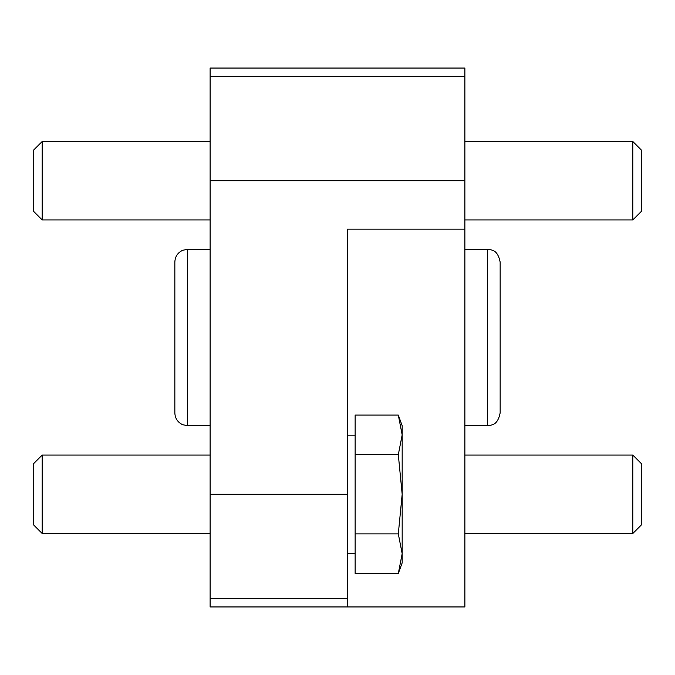 <?xml version="1.0" encoding="UTF-8"?>
<svg xmlns="http://www.w3.org/2000/svg" width="675" height="675" viewBox="0 0 675 675"><rect width="100%" height="100%" fill="white"/><g stroke="black" fill="none" stroke-linecap="round" stroke-linejoin="round"><path stroke-width="1.01" d="M464.881 229.163L464.881 68.048L210.119 68.048L210.119 606.952L464.881 606.952L464.881 229.163L347.296 229.163L347.296 606.952M464.881 455.077L632.829 455.077L632.829 533.469L464.881 533.469M632.829 455.077L641.25 463.497L641.25 525.049L632.829 533.469M464.881 141.531L632.829 141.531L632.829 219.923L464.881 219.923M632.829 141.531L641.25 149.951L641.25 211.503L632.829 219.923M355.134 533.874L355.134 573.472L398.309 573.472L402.173 553.677L398.309 533.874L402.173 494.277L398.309 454.672L402.173 434.877L398.309 415.074L402.173 434.877L402.173 425.689L398.309 415.074L355.134 415.074L355.134 533.874L398.309 533.874M210.119 533.469L42.171 533.469L42.171 455.077L210.119 455.077M42.171 533.469L33.75 525.049L33.75 463.497L42.171 455.077M398.309 454.672L355.134 454.672M398.309 573.472L402.173 562.866L402.173 434.877M210.119 219.923L42.171 219.923L42.171 141.531L210.119 141.531M42.171 219.923L33.75 211.503L33.75 149.951L42.171 141.531M464.881 180.723L210.119 180.723M347.296 494.277L210.119 494.277M347.296 598.666L210.119 598.666M464.881 76.334L210.119 76.334M187.582 425.689L187.582 249.311L182.714 250.282C177.719 252.627 175.095 256.542 174.85 262.052L174.85 412.948C175.095 418.458 177.719 422.373 182.714 424.718L187.582 425.689L210.119 425.689M487.417 249.311L487.417 425.689C491.602 424.988 497.602 425.638 500.15 412.948L500.15 262.052C497.602 249.362 491.602 250.012 487.417 249.311L464.881 249.311M355.134 435.189L347.296 435.189M355.134 553.357L347.296 553.357M210.119 249.311L187.582 249.311M464.881 425.689L487.417 425.689M500.15 338.141L500.15 412.948M500.15 336.859L500.15 262.052"/></g></svg>

